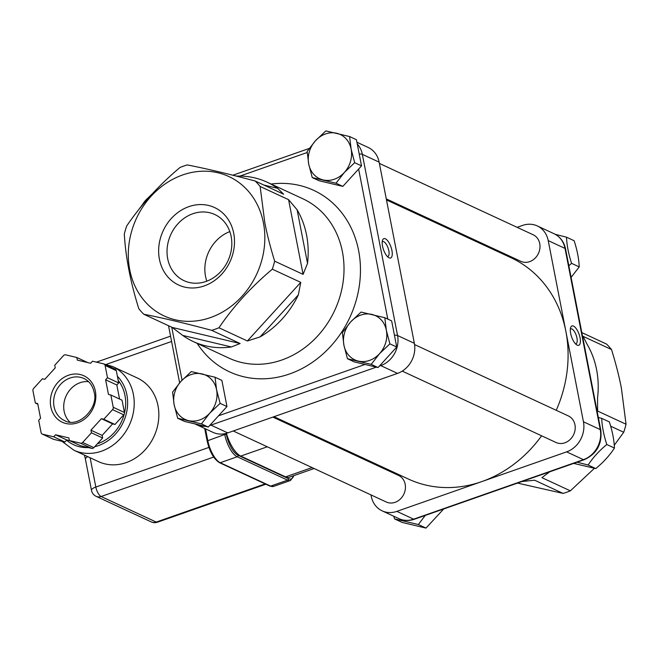 <?xml version="1.0" encoding="UTF-8"?>
<svg xmlns="http://www.w3.org/2000/svg" width="659" height="659" viewBox="0 0 659 659"><rect width="100%" height="100%" fill="white"/><g stroke="black" fill="none" stroke-linecap="round" stroke-linejoin="round"><path stroke-width="0.99" d="M594.418 468.31L570.348 490.848L541.904 477.651L549.73 471.803M610.654 426.192L623.719 432.255L614.254 445.262M626.05 424.239L597.606 411.043L597.556 397.962A87.828 75.752 -65.1 0 0 596.593 369.674A87.828 75.752 -65.1 0 0 587.144 344.369L583.083 336.345L611.527 349.542C615.934 363.933 619.213 376.783 621.379 388.093L626.05 424.239A87.828 75.752 114.9 0 1 623.719 432.255M581.823 332.597L606.577 344.089A87.828 75.752 114.9 0 1 611.527 349.542M570.348 490.848A87.828 75.752 114.9 0 1 563.066 493.41L534.614 480.205L521.994 481.523M236.301 176.101A87.828 75.752 114.9 0 1 267.134 182.197A87.828 75.752 114.9 0 1 277.628 188.309L263.88 185.047M260.132 186.472L288.576 199.669L303.091 274.366L274.646 261.17C270.248 246.779 266.961 233.929 264.803 222.618L260.132 186.472A87.828 75.752 -65.1 0 0 255.173 181.011L283.625 194.216L277.628 188.309M297.11 209.776A87.828 75.752 114.9 0 1 306.567 235.082A87.828 75.752 114.9 0 1 307.531 263.361L297.11 209.776L288.576 199.669M303.091 274.366L307.531 263.361M272.315 269.177L300.759 282.382L247.397 340.975L218.953 327.778C233.261 306.633 251.046 287.093 272.315 269.177A87.828 75.752 -65.1 0 0 274.646 261.17M298.346 294.878A87.828 75.752 114.9 0 1 260.058 336.914L298.346 294.878L300.759 282.382M247.397 340.975L260.058 336.914M211.663 330.332L240.107 343.528L172.221 327.432L143.777 314.236C162.93 317.984 185.558 323.355 211.663 330.332A87.828 75.752 -65.1 0 0 218.953 327.778M231.4 346.964A87.828 75.752 114.9 0 1 193.194 341.527A87.828 75.752 114.9 0 1 182.7 335.415L231.4 346.964L240.107 343.528M172.221 327.432L182.7 335.415M255.173 181.011C229.068 174.034 206.44 168.671 187.296 164.915A87.828 75.752 -65.1 0 0 180.006 167.468C158.737 185.385 140.952 204.924 126.643 226.07A87.828 75.752 -65.1 0 0 124.304 234.077C125.671 257.364 130.507 282.266 138.827 308.774A87.828 75.752 -65.1 0 0 143.777 314.236M194.899 423.885L213.079 432.395A24.399 21.039 -65.1 0 0 227.75 432.905L397.534 373.398A24.399 21.039 -65.1 0 0 414.354 343.314L379.139 162.147A24.399 21.039 -65.1 0 0 368.183 147.459L356.931 142.237M379.386 163.416L533.164 234.777A14.638 12.628 114.9 0 1 536.714 237.397A14.638 12.628 114.9 0 1 537.217 255.593A14.638 12.628 114.9 0 1 520.841 261.335L386.281 198.886M386.479 199.932L511.071 257.751A121.981 105.209 114.9 0 1 565.834 331.197A121.981 105.209 114.9 0 1 556.237 410.31M541.624 435.797A121.981 105.209 114.9 0 1 481.737 481.622A121.981 105.209 114.9 0 1 408.374 479.044L274.02 416.694M517.126 227.33L522.603 225.411A24.399 21.039 114.9 0 1 537.274 225.93A24.399 21.039 114.9 0 1 548.23 240.617L583.446 421.785A24.399 21.039 114.9 0 1 566.625 451.868L396.842 511.376A24.399 21.039 114.9 0 1 382.171 510.865A24.399 21.039 114.9 0 1 371.223 496.169L370.976 494.909M414.56 344.558L568.379 415.944A14.638 12.628 114.9 0 1 571.93 418.564A14.638 12.628 114.9 0 1 572.432 436.76A14.638 12.628 114.9 0 1 556.056 442.502L402.237 371.116M272.851 417.098L398.604 475.452A14.638 12.628 114.9 0 1 402.147 478.072A14.638 12.628 114.9 0 1 402.649 496.276A14.638 12.628 114.9 0 1 386.281 502.01L233.237 430.986M476.333 241.631L477.503 241.219M229.834 231.597A36.476 31.459 -65.1 0 0 205.517 276.269A36.476 31.459 -65.1 0 0 206.835 281.146M263.419 222.841A76.848 66.279 114.9 0 1 175.154 319.763A76.848 66.279 114.9 0 1 151.133 196.217A76.848 66.279 114.9 0 1 263.419 222.841M159.429 259.292A42.695 36.822 114.9 0 1 208.466 205.443A42.695 36.822 114.9 0 1 221.811 274.086A42.695 36.822 114.9 0 1 159.429 259.292M382.525 246.128A10.247 3.97 -109.3 0 1 382.574 240.09A10.247 3.97 -109.3 0 1 390.976 247.001A10.247 3.97 -109.3 0 1 388.728 257.636A10.247 3.97 -109.3 0 1 382.525 246.128M167.699 258.723A36.476 31.459 -65.1 0 0 184.075 280.685A36.476 31.459 -65.1 0 0 227.956 260.84A36.476 31.459 -65.1 0 0 214.776 214.513A36.476 31.459 -65.1 0 0 180.055 221.613A36.476 31.459 -65.1 0 0 167.699 258.723M387.41 256.557A7.908 3.064 70.7 0 0 387.813 256.491A7.908 3.064 70.7 0 0 388.085 248.015A7.908 3.064 70.7 0 0 382.574 241.565A7.908 3.064 70.7 0 0 382.22 241.762M563.066 493.41L517.521 483.096M580.06 337.803A10.247 3.97 -109.3 0 1 576.856 344.945A10.247 3.97 -109.3 0 1 571.608 336.93A10.247 3.97 -109.3 0 1 570.702 327.399A10.247 3.97 -109.3 0 1 575.422 327.638A10.247 3.97 -109.3 0 1 580.06 337.803M575.538 343.866A7.908 3.064 70.7 0 0 575.941 343.792A7.908 3.064 70.7 0 0 576.954 338.018A7.908 3.064 70.7 0 0 570.702 328.866A7.908 3.064 70.7 0 0 570.348 329.063M287.481 422.938A129.296 111.519 -65.1 0 0 288.7 424.223L289.103 424.643M226.399 433.334A24.399 9.457 70.7 0 0 240.766 456.094L285.561 476.877A24.399 9.457 70.7 0 0 289.227 477.256L314.129 468.524M180.928 381.38A24.399 21.039 -65.1 0 0 174.133 404.708A24.399 21.039 -65.1 0 0 188.556 420.607A24.399 21.039 -65.1 0 0 209.776 413.16A24.399 21.039 -65.1 0 0 216.58 389.831A24.399 21.039 -65.1 0 0 202.156 373.941A24.399 21.039 -65.1 0 0 180.928 381.38L191.275 371.585L215.04 377.22L216.58 389.831L220.122 403.374L209.776 413.16L201.44 423.885L177.675 418.251L174.133 404.708L172.592 392.097L180.928 381.38M215.04 377.22L221.877 380.4L226.96 406.545L220.122 403.374M226.96 406.545L208.277 427.057L184.512 421.422L177.675 418.251M208.277 427.057L201.44 423.885M425.236 515.445L418.341 524.539L394.576 518.905L402.221 522.455L425.986 528.09L443.713 508.962M425.986 528.09L418.341 524.539M394.576 518.905L393.752 516.236M350.712 321.864A24.399 21.039 -65.1 0 0 343.916 345.201A24.399 21.039 -65.1 0 0 358.331 361.091A24.399 21.039 -65.1 0 0 379.559 353.652A24.399 21.039 -65.1 0 0 386.355 330.324A24.399 21.039 -65.1 0 0 371.931 314.425A24.399 21.039 -65.1 0 0 350.712 321.864L361.05 312.078L384.815 317.712L386.355 330.324L389.897 343.858L379.559 353.652L371.215 364.369L347.45 358.735L343.916 345.201L342.367 332.589L350.712 321.864M384.815 317.712L391.652 320.884L396.734 347.029L389.897 343.858M396.734 347.029L378.052 367.549L354.295 361.906L347.45 358.735M378.052 367.549L371.215 364.369M598.323 417.468L601.716 418.366C602.062 426.455 603.759 435.171 606.799 444.512C599.22 450.731 592.993 457.568 588.116 465.032L577.127 462.198M573.709 463.401L595.761 468.574C603.339 462.363 609.567 455.526 614.443 448.062C614.097 439.973 612.4 431.258 609.361 421.917L601.716 418.366M614.443 448.062L606.799 444.512M595.761 468.574L588.116 465.032M149.873 196.522A24.399 21.039 -65.1 0 0 145.713 200.212A24.399 21.039 -65.1 0 0 141.594 206.143M137.401 211.382L145.713 200.212L153.292 192.799M315.496 140.705A24.399 21.039 -65.1 0 0 308.7 164.033A24.399 21.039 -65.1 0 0 323.124 179.923A24.399 21.039 -65.1 0 0 344.344 172.485A24.399 21.039 -65.1 0 0 351.14 149.156A24.399 21.039 -65.1 0 0 336.716 133.266A24.399 21.039 -65.1 0 0 315.496 140.705L325.834 130.91L349.599 136.545L351.14 149.156L354.682 162.699L344.344 172.485L335.999 183.21L312.242 177.576L308.7 164.033L307.152 151.422L315.496 140.705M349.599 136.545L356.437 139.716L361.519 165.87L354.682 162.699M361.519 165.87L342.845 186.382L319.08 180.747L312.242 177.576M342.845 186.382L335.999 183.21M555.224 234.307L566.501 237.199C566.847 245.296 568.544 254.012 571.584 263.353L568.824 265.717M571.098 277.39L579.228 266.903C578.882 258.806 577.185 250.091 574.146 240.749L566.501 237.199M579.228 266.903L571.584 263.353M265.173 483.887L156.216 522.076A8.295 7.15 114.9 0 1 151.232 521.903L96.14 496.334A8.295 7.15 -65.1 0 0 101.124 496.507A8.295 3.213 -109.3 0 1 95.819 487.042A8.295 2.702 169 0 0 91.486 490.395L85.415 459.175A8.295 2.702 169 0 1 87.771 456.662M137.294 377.978A46.105 39.771 114.9 0 1 153.959 436.546A46.105 39.771 114.9 0 1 98.479 461.629L73.841 450.196A46.105 39.771 -65.1 0 0 117.739 441.217A46.105 39.771 -65.1 0 0 133.365 394.313A46.105 39.771 -65.1 0 0 112.656 366.544L137.294 377.978M88.57 381.676A23.172 19.992 -65.1 0 0 80.11 382.698A23.172 19.992 -65.1 0 0 64.541 400.301A23.172 19.992 -65.1 0 0 69.846 422.032M118.208 380.457A39.038 33.667 114.9 0 1 124.477 413.119M124.23 414.107A39.038 33.667 114.9 0 1 97.367 443.795M38.692 420.294L40.561 418.243L37.711 403.596L35.339 403.028L32.95 390.746A2.438 2.101 114.9 0 1 33.634 388.415L42.407 378.777L44.787 379.337L55.249 367.846L54.746 365.226L63.519 355.588A2.438 2.101 114.9 0 1 65.645 354.847L76.806 357.491L77.317 360.111L90.629 363.266L92.499 361.214L103.661 363.867A2.438 2.101 114.9 0 1 105.102 365.457L107.491 377.739L105.629 379.79L108.471 394.444L110.852 395.005L113.241 407.287A2.438 2.101 114.9 0 1 112.557 409.626L103.784 419.264L101.404 418.696L90.934 430.195L91.444 432.806L82.672 442.444A2.438 2.101 114.9 0 1 80.546 443.186L69.384 440.541L68.874 437.93L55.562 434.767L53.692 436.818L42.522 434.174A2.438 2.101 114.9 0 1 41.08 432.584L38.692 420.294M42.176 434.05L53.379 439.248A2.438 2.101 -65.1 0 0 53.725 439.372L64.887 442.016L53.692 436.818M64.887 442.016L66.757 439.965L55.562 434.767M66.757 439.965L69.59 440.64M80.546 443.186L91.741 448.384L80.579 445.739L69.384 440.541M91.741 448.384A2.438 2.101 -65.1 0 0 93.866 447.642L102.647 438.004L91.444 432.806M102.647 438.004L102.137 435.393L90.934 430.195M102.137 435.393L112.607 423.894L101.404 418.696M112.607 423.894L114.979 424.462L103.784 419.264M114.979 424.462L123.76 414.824A2.438 2.101 -65.1 0 0 124.436 412.485L122.047 400.202L110.852 395.005M119.559 399.049L116.824 384.988L105.629 379.79M116.824 384.988L118.694 382.937L107.491 377.739M118.694 382.937L116.305 370.646A2.438 2.101 -65.1 0 0 115.21 369.18L104.007 363.982M87.795 362.598L76.806 357.491M37.827 404.189L35.339 403.028M267.134 182.197L302.967 198.829A87.828 75.752 114.9 0 1 342.4 251.713A87.828 75.752 114.9 0 1 312.646 341.057A87.828 75.752 114.9 0 1 229.027 358.158L193.194 341.527M379.403 366.066L380.737 365.605A24.399 21.039 -65.1 0 0 397.558 335.513L362.343 154.354L379.139 162.147M380.169 365.218A4.877 1.895 -109.3 0 0 380.737 365.605L397.534 373.398M414.354 343.314L397.558 335.513A4.877 1.59 -11 0 0 394.444 335.242M359.229 154.074A4.877 1.59 -11 0 1 362.343 154.354A24.399 21.039 -65.1 0 0 357.269 144M197.173 343.38A100.02 86.271 -65.1 0 0 349.855 317.407A100.02 86.271 -65.1 0 0 271.113 184.042M240 176.06L307.218 152.501M182.049 380.177L171.752 327.218M365.012 364.452L218.533 415.796M358.628 169.05L387.789 319.088M196.283 424.594A24.399 21.039 -65.1 0 0 205.015 426.282M209.677 425.516A24.399 21.039 -65.1 0 0 210.954 425.113L376.347 367.137M227.75 432.905L210.954 425.113A4.877 1.895 -109.3 0 1 210.394 424.734M566.625 451.868L583.421 459.661L413.638 519.177L396.842 511.376M537.274 225.93L554.071 233.723A24.399 21.039 114.9 0 1 565.027 248.41L600.242 429.577L583.446 421.785M548.23 240.617L565.027 248.41A4.877 1.59 169 0 1 565.57 248.97C564.063 241.869 560.232 236.787 554.071 233.723M600.242 429.577A24.399 21.039 114.9 0 1 583.421 459.661A4.877 1.895 -109.3 0 0 584.154 459.735C596.7 453.969 602.244 444.1 600.786 430.138A4.877 1.59 169 0 0 600.242 429.577M584.154 459.735L414.371 519.251A4.877 1.895 -109.3 0 1 413.638 519.177A24.399 21.039 114.9 0 1 398.967 518.658L382.171 510.865M316.04 437.139L316.509 436.406M289.054 423.663L288.7 424.223M312.086 467.577L285.561 476.877M240.766 456.094L267.29 446.794M365.778 459.274L365.308 460.007M151.232 521.903A8.295 8.295 0 0 0 157.468 522.208A8.295 3.213 -109.3 0 1 156.216 522.076L101.124 496.507L213.664 457.066M270.627 486.103L220.238 462.717L237.215 456.769L287.604 480.156L270.627 486.103A19.515 7.562 -109.3 0 0 273.567 486.408L269.893 486.078A1.219 1.054 -65.1 0 0 270.627 486.103M293.667 475.699A18.295 7.092 -109.3 0 1 288.453 478.648A1.219 1.054 114.9 0 1 287.604 480.156A19.515 7.562 70.7 0 0 290.545 480.452L273.567 486.408M208.895 447.412L95.819 487.042L90.126 457.758M106.404 364.328L171.595 341.477M112.557 409.626L123.76 414.824M105.102 365.457L116.305 370.646M93.866 447.642L82.672 442.444M124.436 412.485L113.241 407.287M53.725 439.372L42.522 434.174M269.893 486.078L219.505 462.692A1.219 1.054 -65.1 0 0 220.238 462.717A19.515 7.562 -109.3 0 1 207.758 440.443L205.509 428.877M224.595 433.754L224.735 434.495A19.515 7.562 70.7 0 0 237.215 456.769A1.219 1.054 -65.1 0 0 238.056 455.262A18.295 7.092 -109.3 0 1 226.358 434.38L226.169 433.4M226.358 434.38L224.735 434.495L207.124 440.937L204.702 428.507M288.453 478.648L238.056 455.262M207.255 441.077L207.124 440.937C209.661 451.852 213.796 459.101 219.505 462.692M117.401 376.305A41.229 35.561 114.9 0 1 126.874 394.757A41.229 35.561 114.9 0 1 94.731 446.695M88.355 447.585A41.229 35.561 114.9 0 1 66.567 440.171M95.374 391.207A25.619 22.093 -65.1 0 0 57.951 382.335A25.619 22.093 -65.1 0 0 65.958 423.515A25.619 22.093 -65.1 0 0 95.374 391.207M70.035 378.027A23.172 19.992 114.9 0 1 83.973 378.513C89.303 381.108 92.68 385.663 94.105 392.196C99.147 407.361 78.676 428.935 64.458 420.557A23.172 19.992 114.9 0 1 53.84 398.819A23.172 19.992 114.9 0 1 70.035 378.027M232.833 175.228L309.228 148.448M179.635 382.838L168.531 325.719M600.786 430.138L565.57 248.97M414.371 519.251C409.05 521.063 403.909 520.865 398.967 518.658M368.027 461.267L368.488 460.534M157.468 522.208L265.865 484.208M96.403 362.145L170.557 336.148M84.476 455.13L85.406 459.117M91.486 490.395A8.295 8.295 0 0 0 96.14 496.334M290.545 480.452L293.98 475.592M73.841 450.196L61.987 441.332M102.26 363.529L112.656 366.544"/></g></svg>

